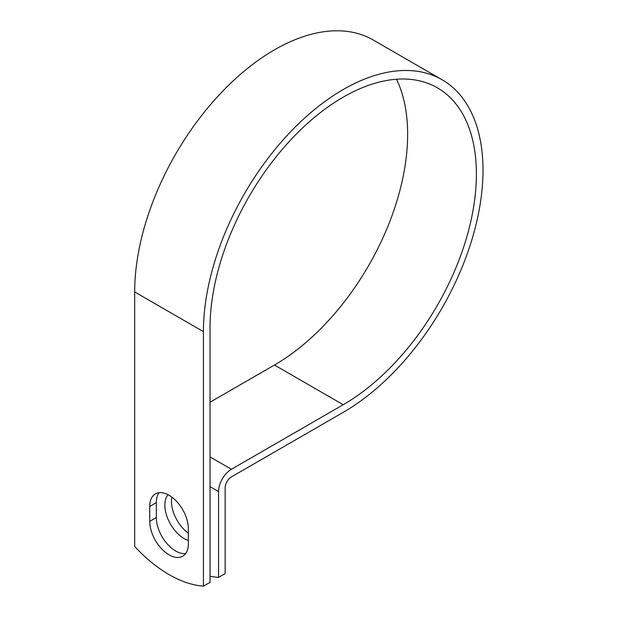 <?xml version="1.0" encoding="UTF-8"?>
<svg xmlns="http://www.w3.org/2000/svg" width="617" height="617" viewBox="0 0 617 617"><rect width="100%" height="100%" fill="white"/><g stroke="black" fill="none" stroke-linecap="round" stroke-linejoin="round"><path stroke-width="0.93" d="M169.05 554.814A27.325 15.772 -120 0 0 182.717 556.172A27.325 15.772 -120 0 0 188.378 543.662L188.378 528.738A27.325 15.772 -120 0 0 176.447 501.243A27.325 15.772 -120 0 0 155.391 493.916A27.325 15.772 -120 0 0 149.73 506.426L149.73 521.357A27.325 15.772 -120 0 0 169.05 554.814M159.093 492.713A27.325 15.772 -120 0 0 156.332 502.616L156.332 517.54A27.325 15.772 -120 0 0 175.652 551.004A27.325 15.772 -120 0 0 185.609 553.565M188.378 533.25A27.325 15.772 60 0 1 171.85 497.117M188.378 540.507A27.325 15.772 60 0 1 184.182 538.618A27.325 15.772 60 0 1 167.168 517.069A27.325 15.772 60 0 1 168.048 494.718M210.035 576.185A121.549 70.176 -120 0 0 218.557 577.419L218.557 491.556A18.201 10.512 -60 0 1 231.429 469.259L343.214 404.721A188.347 108.746 120 0 0 466.259 238.748A188.347 108.746 120 0 0 437.391 87.822A188.347 108.746 120 0 0 292.25 138.285A188.347 108.746 120 0 0 210.035 327.828L210.035 582.34L203.433 586.15A121.549 70.176 60 0 1 134.676 546.454L134.676 291.941A197.679 114.13 120 0 1 220.963 93.005A197.679 114.13 120 0 1 373.3 40.043L442.057 79.74A197.679 114.13 120 0 0 289.72 132.701A197.679 114.13 120 0 0 203.433 331.637L203.433 586.15M218.557 577.419L225.159 573.609L225.159 487.746A8.869 5.121 -60 0 1 231.429 476.887L343.214 412.349A197.679 114.13 120 0 0 472.36 238.147A197.679 114.13 120 0 0 442.057 79.74M210.035 402.222L274.457 365.025A188.347 108.746 120 0 0 396.507 79.231M218.557 491.556L210.035 486.636M203.433 331.637L134.676 291.941M343.214 404.721L274.457 365.025M231.429 469.259L210.035 456.912M156.332 502.616L149.73 506.426M156.332 517.54L149.73 521.357"/></g></svg>
